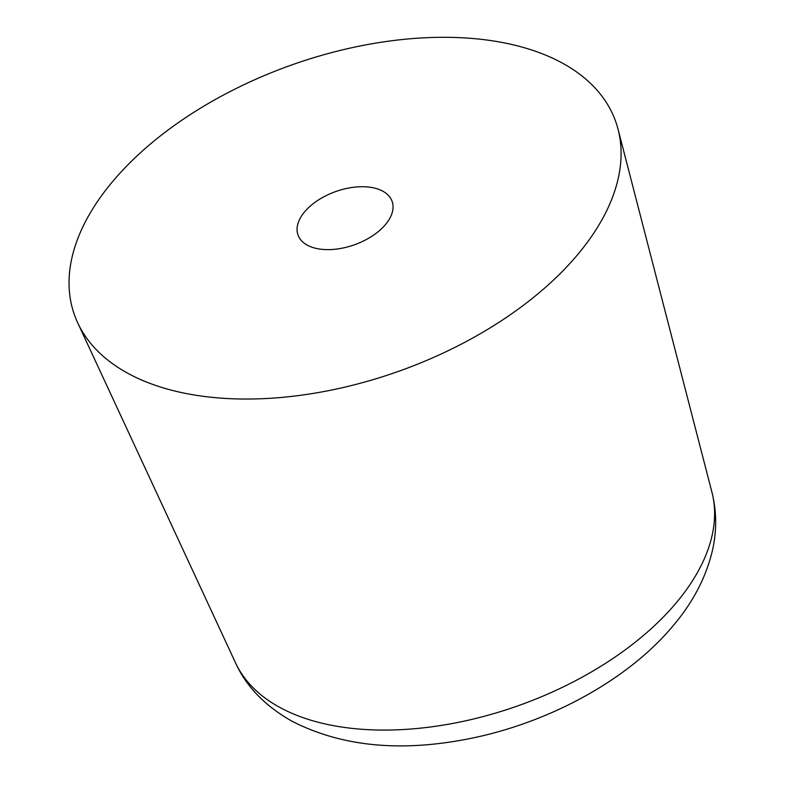 <?xml version="1.0" encoding="UTF-8"?>
<svg xmlns="http://www.w3.org/2000/svg" width="785" height="785" viewBox="0 0 785 785"><rect width="100%" height="100%" fill="white"/><g stroke="black" fill="none" stroke-linecap="round" stroke-linejoin="round"><path stroke-width="1.18" d="M112.147 182.12A287.369 162.24 160.3 0 1 402.371 39.515A287.369 162.24 160.3 0 1 618.06 129.27A287.369 162.24 160.3 0 1 577.976 254.232A287.369 162.24 160.3 0 1 301.675 395.149A287.369 162.24 160.3 0 1 77.666 322.753A287.369 162.24 160.3 0 1 112.147 182.12M385.563 224.451A49.975 28.211 160.3 0 1 336.304 249.11A49.975 28.211 160.3 0 1 298.006 235.019A49.975 28.211 160.3 0 1 304.551 211.911A49.975 28.211 160.3 0 1 353.819 187.242A49.975 28.211 160.3 0 1 392.108 201.333A49.975 28.211 160.3 0 1 385.563 224.451M618.06 129.27L711.936 492.234A253.359 143.037 160.3 0 1 676.601 602.399A253.359 143.037 160.3 0 1 432.996 726.645A253.359 143.037 160.3 0 1 235.51 662.815L77.666 322.753M711.936 492.234C716.725 511.329 716.911 530.66 712.495 550.216C706.186 576.995 693.194 602.026 673.51 625.292C626.038 682.626 541.179 727.018 457.478 740.854C393.913 751.647 338.845 745.142 292.255 721.346C265.153 706.088 246.245 686.581 235.51 662.815"/></g></svg>
